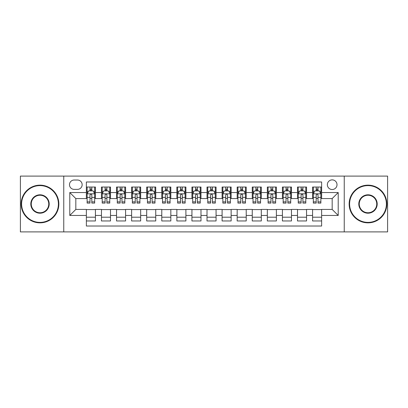 <?xml version="1.0" encoding="UTF-8"?>
<svg xmlns="http://www.w3.org/2000/svg" width="408" height="408" viewBox="0 0 408 408"><rect width="100%" height="100%" fill="white"/><g stroke="black" fill="none" stroke-linecap="round" stroke-linejoin="round"><path stroke-width="0.61" d="M332.178 179.872A4.825 4.825 0 0 0 327.354 184.696A4.825 4.825 0 0 0 332.178 189.521A4.825 4.825 0 0 0 337.008 184.696A4.825 4.825 0 0 0 332.178 179.872M344.245 231.897L387.6 231.897L387.6 176.103L344.245 176.103L344.245 231.897L63.755 231.897L63.755 176.103L20.4 176.103L20.4 231.897L63.755 231.897M321.626 187.037L312.579 187.037L312.579 192.54L306.546 192.54L306.546 198.574L312.579 198.574L312.579 192.54M306.546 192.54L306.546 187.037L297.498 187.037L297.498 192.54L291.465 192.54L291.465 198.574L297.498 198.574L297.498 192.54M291.465 192.54L291.465 187.037L282.418 187.037L282.418 192.54L276.384 192.54L276.384 198.574L282.418 198.574L282.418 192.54M276.384 192.54L276.384 187.037L267.337 187.037L267.337 192.54L261.304 192.54L261.304 198.574L267.337 198.574L267.337 192.54M261.304 192.54L261.304 187.037L252.256 187.037L252.256 192.54L246.223 192.54L246.223 198.574L252.256 198.574L252.256 192.54M246.223 192.54L246.223 187.037L237.175 187.037L237.175 192.54L231.142 192.54L231.142 198.574L237.175 198.574L237.175 192.54M231.142 192.54L231.142 187.037L222.095 187.037L222.095 192.54L216.067 192.54L216.067 198.574L222.095 198.574L222.095 192.54M216.067 192.54L216.067 187.037L207.014 187.037L207.014 192.54L200.986 192.54L200.986 198.574L207.014 198.574L207.014 192.54M200.986 192.54L200.986 187.037L191.933 187.037L191.933 192.54L185.905 192.54L185.905 198.574L191.933 198.574L191.933 192.54M185.905 192.54L185.905 187.037L176.858 187.037L176.858 192.54L170.825 192.54L170.825 198.574L176.858 198.574L176.858 192.54M170.825 192.54L170.825 187.037L161.777 187.037L161.777 192.54L155.744 192.54L155.744 198.574L161.777 198.574L161.777 192.54M155.744 192.54L155.744 187.037L146.696 187.037L146.696 192.54L140.663 192.54L140.663 198.574L146.696 198.574L146.696 192.54M140.663 192.54L140.663 187.037L131.616 187.037L131.616 192.54L125.582 192.54L125.582 198.574L131.616 198.574L131.616 192.54M125.582 192.54L125.582 187.037L116.535 187.037L116.535 192.54L110.502 192.54L110.502 198.574L116.535 198.574L116.535 192.54M110.502 192.54L110.502 187.037L101.454 187.037L101.454 198.574L95.421 198.574L95.421 187.037L86.374 187.037M86.374 220.963L95.421 220.963L95.421 209.426L101.454 209.426L101.454 220.963L110.502 220.963L110.502 209.426L116.535 209.426L116.535 215.46L110.502 215.46M116.535 215.46L116.535 220.963L125.582 220.963L125.582 209.426L131.616 209.426L131.616 215.46L125.582 215.46M131.616 215.46L131.616 220.963L140.663 220.963L140.663 209.426L146.696 209.426L146.696 215.46L140.663 215.46M146.696 215.46L146.696 220.963L155.744 220.963L155.744 209.426L161.777 209.426L161.777 215.46L155.744 215.46M161.777 215.46L161.777 220.963L170.825 220.963L170.825 209.426L176.858 209.426L176.858 215.46L170.825 215.46M176.858 215.46L176.858 220.963L185.905 220.963L185.905 209.426L191.933 209.426L191.933 215.46L185.905 215.46M191.933 215.46L191.933 220.963L200.986 220.963L200.986 209.426L207.014 209.426L207.014 215.46L200.986 215.46M207.014 215.46L207.014 220.963L216.067 220.963L216.067 209.426L222.095 209.426L222.095 215.46L216.067 215.46M222.095 215.46L222.095 220.963L231.142 220.963L231.142 209.426L237.175 209.426L237.175 215.46L231.142 215.46M237.175 215.46L237.175 220.963L246.223 220.963L246.223 209.426L252.256 209.426L252.256 215.46L246.223 215.46M252.256 215.46L252.256 220.963L261.304 220.963L261.304 209.426L267.337 209.426L267.337 215.46L261.304 215.46M267.337 215.46L267.337 220.963L276.384 220.963L276.384 209.426L282.418 209.426L282.418 215.46L276.384 215.46M282.418 215.46L282.418 220.963L291.465 220.963L291.465 209.426L297.498 209.426L297.498 215.46L291.465 215.46M297.498 215.46L297.498 220.963L306.546 220.963L306.546 209.426L312.579 209.426L312.579 215.46L306.546 215.46M74.159 189.373L77.479 189.373A4.677 4.677 0 0 0 82.151 184.696A4.677 4.677 0 0 0 77.479 180.025L74.159 180.025A4.677 4.677 0 0 0 69.487 184.696A4.677 4.677 0 0 0 74.159 189.373M344.245 176.103L63.755 176.103M321.626 192.54L321.626 181.983L86.374 181.983L86.374 198.574L75.822 198.574L75.822 209.426L86.374 209.426L86.374 226.017L321.626 226.017L321.626 209.426L332.178 209.426L332.178 198.574L321.626 198.574L321.626 192.54L338.212 192.54L338.212 215.46L321.626 215.46M86.374 215.46L69.788 215.46L69.788 192.54L86.374 192.54M312.579 215.46L312.579 220.963L321.626 220.963M86.374 190.806L87.128 190.806M89.995 190.806L91.805 190.806M94.671 190.806L95.421 190.806M86.374 198.421L87.128 198.421M89.995 198.421L91.805 198.421M94.671 198.421L95.421 198.421M86.374 209.579L95.421 209.579M86.374 217.194L95.421 217.194M101.454 198.421L102.209 198.421M105.075 198.421L106.886 198.421M109.752 198.421L110.502 198.421M101.454 190.806L102.209 190.806M105.075 190.806L106.886 190.806M109.752 190.806L110.502 190.806M101.454 209.579L110.502 209.579M101.454 217.194L110.502 217.194M116.535 209.579L125.582 209.579M116.535 217.194L125.582 217.194M116.535 190.806L117.29 190.806M120.156 190.806L121.967 190.806M124.828 190.806L125.582 190.806M116.535 198.421L117.29 198.421M120.156 198.421L121.967 198.421M124.828 198.421L125.582 198.421M131.616 209.579L140.663 209.579M131.616 217.194L140.663 217.194M131.616 190.806L132.371 190.806M135.237 190.806L137.042 190.806M139.908 190.806L140.663 190.806M131.616 198.421L132.371 198.421M135.237 198.421L137.042 198.421M139.908 198.421L140.663 198.421M146.696 209.579L155.744 209.579M146.696 217.194L155.744 217.194M146.696 190.806L147.451 190.806M150.317 190.806L152.123 190.806M154.989 190.806L155.744 190.806M146.696 198.421L147.451 198.421M150.317 198.421L152.123 198.421M154.989 198.421L155.744 198.421M161.777 209.579L170.825 209.579M161.777 217.194L170.825 217.194M161.777 190.806L162.532 190.806M165.393 190.806L167.204 190.806M170.07 190.806L170.825 190.806M161.777 198.421L162.532 198.421M165.393 198.421L167.204 198.421M170.07 198.421L170.825 198.421M176.858 209.579L185.905 209.579M176.858 217.194L185.905 217.194M176.858 190.806L177.608 190.806M180.474 190.806L182.284 190.806M185.15 190.806L185.905 190.806M176.858 198.421L177.608 198.421M180.474 198.421L182.284 198.421M185.15 198.421L185.905 198.421M191.933 209.579L200.986 209.579M191.933 217.194L200.986 217.194M191.933 190.806L192.688 190.806M195.554 190.806L197.365 190.806M200.231 190.806L200.986 190.806M191.933 198.421L192.688 198.421M195.554 198.421L197.365 198.421M200.231 198.421L200.986 198.421M207.014 209.579L216.067 209.579M207.014 217.194L216.067 217.194M207.014 190.806L207.769 190.806M210.635 190.806L212.446 190.806M215.312 190.806L216.067 190.806M207.014 198.421L207.769 198.421M210.635 198.421L212.446 198.421M215.312 198.421L216.067 198.421M222.095 209.579L231.142 209.579M222.095 217.194L231.142 217.194M222.095 190.806L222.85 190.806M225.716 190.806L227.526 190.806M230.393 190.806L231.142 190.806M222.095 198.421L222.85 198.421M225.716 198.421L227.526 198.421M230.393 198.421L231.142 198.421M237.175 209.579L246.223 209.579M237.175 217.194L246.223 217.194M237.175 190.806L237.93 190.806M240.796 190.806L242.607 190.806M245.468 190.806L246.223 190.806M237.175 198.421L237.93 198.421M240.796 198.421L242.607 198.421M245.468 198.421L246.223 198.421M252.256 209.579L261.304 209.579M252.256 217.194L261.304 217.194M252.256 190.806L253.011 190.806M255.877 190.806L257.683 190.806M260.549 190.806L261.304 190.806M252.256 198.421L253.011 198.421M255.877 198.421L257.683 198.421M260.549 198.421L261.304 198.421M267.337 209.579L276.384 209.579M267.337 217.194L276.384 217.194M267.337 190.806L268.092 190.806M270.958 190.806L272.763 190.806M275.63 190.806L276.384 190.806M267.337 198.421L268.092 198.421M270.958 198.421L272.763 198.421M275.63 198.421L276.384 198.421M282.418 209.579L291.465 209.579M282.418 217.194L291.465 217.194M282.418 190.806L283.172 190.806M286.034 190.806L287.844 190.806M290.71 190.806L291.465 190.806M282.418 198.421L283.172 198.421M286.034 198.421L287.844 198.421M290.71 198.421L291.465 198.421M297.498 209.579L306.546 209.579M297.498 217.194L306.546 217.194M297.498 190.806L298.248 190.806M301.114 190.806L302.925 190.806M305.791 190.806L306.546 190.806M297.498 198.421L298.248 198.421M301.114 198.421L302.925 198.421M305.791 198.421L306.546 198.421M312.579 209.579L321.626 209.579M312.579 217.194L321.626 217.194M312.579 190.806L313.329 190.806M316.195 190.806L318.005 190.806M320.872 190.806L321.626 190.806M312.579 198.421L313.329 198.421M316.195 198.421L318.005 198.421M320.872 198.421L321.626 198.421M75.822 198.574L69.788 192.54M75.822 209.426L69.788 215.46M338.212 192.54L332.178 198.574M338.212 215.46L332.178 209.426M91.805 188.996L89.995 188.996M94.671 201.868L91.805 201.868L91.805 203.097L94.671 203.097L94.671 193.897L93.162 190.883L88.638 190.883L87.128 193.897L87.128 203.097L89.995 203.097L89.995 201.868L87.128 201.868M87.128 193.897L87.128 187.037M94.671 193.897L94.671 187.037M89.995 190.883L89.995 187.037M91.805 187.037L91.805 190.883M91.805 201.868L91.805 195.029C91.203 193.866 90.596 193.866 89.995 195.029L89.995 201.868M40.004 185.604A18.396 18.396 0 0 0 21.609 204A18.396 18.396 0 0 0 40.004 222.396A18.396 18.396 0 0 0 58.4 204A18.396 18.396 0 0 0 40.004 185.604M40.004 222.85A18.85 18.85 0 0 1 21.155 204A18.85 18.85 0 0 1 40.004 185.15A18.85 18.85 0 0 1 58.854 204A18.85 18.85 0 0 1 40.004 222.85M40.004 194.8A9.2 9.2 0 0 1 49.205 204A9.2 9.2 0 0 1 40.004 213.2A9.2 9.2 0 0 1 30.804 204A9.2 9.2 0 0 1 40.004 194.8M40.004 212.746A8.746 8.746 0 0 0 48.751 204A8.746 8.746 0 0 0 40.004 195.254A8.746 8.746 0 0 0 31.258 204A8.746 8.746 0 0 0 40.004 212.746M367.996 185.604A18.396 18.396 0 0 0 349.6 204A18.396 18.396 0 0 0 367.996 222.396A18.396 18.396 0 0 0 386.391 204A18.396 18.396 0 0 0 367.996 185.604M367.996 222.85A18.85 18.85 0 0 1 349.146 204A18.85 18.85 0 0 1 367.996 185.15A18.85 18.85 0 0 1 386.845 204A18.85 18.85 0 0 1 367.996 222.85M367.996 194.8A9.2 9.2 0 0 1 377.196 204A9.2 9.2 0 0 1 367.996 213.2A9.2 9.2 0 0 1 358.795 204A9.2 9.2 0 0 1 367.996 194.8M367.996 212.746A8.746 8.746 0 0 0 376.742 204A8.746 8.746 0 0 0 367.996 195.254A8.746 8.746 0 0 0 359.249 204A8.746 8.746 0 0 0 367.996 212.746M106.886 188.996L105.075 188.996M109.752 201.868L106.886 201.868L106.886 203.097L109.752 203.097L109.752 193.897L108.242 190.883L103.719 190.883L102.209 193.897L102.209 203.097L105.075 203.097L105.075 201.868L102.209 201.868M102.209 193.897L102.209 187.037M109.752 193.897L109.752 187.037M105.075 190.883L105.075 187.037M106.886 187.037L106.886 190.883M106.886 201.868L106.886 195.029C106.284 193.866 105.677 193.866 105.075 195.029L105.075 201.868M121.967 188.996L120.156 188.996M124.828 201.868L121.967 201.868L121.967 203.097L124.828 203.097L124.828 193.897L123.323 190.883L118.799 190.883L117.29 193.897L117.29 203.097L120.156 203.097L120.156 201.868L117.29 201.868M117.29 193.897L117.29 187.037M124.828 193.897L124.828 187.037M120.156 190.883L120.156 187.037M121.967 187.037L121.967 190.883M121.967 201.868L121.967 195.029C121.36 193.866 120.758 193.866 120.156 195.029L120.156 201.868M137.042 188.996L135.237 188.996M139.908 201.868L137.042 201.868L137.042 203.097L139.908 203.097L139.908 193.897L138.404 190.883L133.88 190.883L132.371 193.897L132.371 203.097L135.237 203.097L135.237 201.868L132.371 201.868M132.371 193.897L132.371 187.037M139.908 193.897L139.908 187.037M135.237 190.883L135.237 187.037M137.042 187.037L137.042 190.883M137.042 201.868L137.042 195.029C136.44 193.866 135.839 193.866 135.237 195.029L135.237 201.868M152.123 188.996L150.317 188.996M154.989 201.868L152.123 201.868L152.123 203.097L154.989 203.097L154.989 193.897L153.479 190.883L148.956 190.883L147.451 193.897L147.451 203.097L150.317 203.097L150.317 201.868L147.451 201.868M147.451 193.897L147.451 187.037M154.989 193.897L154.989 187.037M150.317 190.883L150.317 187.037M152.123 187.037L152.123 190.883M152.123 201.868L152.123 195.029C151.521 193.866 150.919 193.866 150.317 195.029L150.317 201.868M167.204 188.996L165.393 188.996M170.07 201.868L167.204 201.868L167.204 203.097L170.07 203.097L170.07 193.897L168.56 190.883L164.036 190.883L162.532 193.897L162.532 203.097L165.393 203.097L165.393 201.868L162.532 201.868M162.532 193.897L162.532 187.037M170.07 193.897L170.07 187.037M165.393 190.883L165.393 187.037M167.204 187.037L167.204 190.883M167.204 201.868L167.204 195.029C166.602 193.866 166 193.866 165.393 195.029L165.393 201.868M182.284 188.996L180.474 188.996M185.15 201.868L182.284 201.868L182.284 203.097L185.15 203.097L185.15 193.897L183.641 190.883L179.117 190.883L177.608 193.897L177.608 203.097L180.474 203.097L180.474 201.868L177.608 201.868M177.608 193.897L177.608 187.037M185.15 193.897L185.15 187.037M180.474 190.883L180.474 187.037M182.284 187.037L182.284 190.883M182.284 201.868L182.284 195.029C181.682 193.866 181.081 193.866 180.474 195.029L180.474 201.868M197.365 188.996L195.554 188.996M200.231 201.868L197.365 201.868L197.365 203.097L200.231 203.097L200.231 193.897L198.721 190.883L194.198 190.883L192.688 193.897L192.688 203.097L195.554 203.097L195.554 201.868L192.688 201.868M192.688 193.897L192.688 187.037M200.231 193.897L200.231 187.037M195.554 190.883L195.554 187.037M197.365 187.037L197.365 190.883M197.365 201.868L197.365 195.029C196.763 193.866 196.161 193.866 195.554 195.029L195.554 201.868M212.446 188.996L210.635 188.996M215.312 201.868L212.446 201.868L212.446 203.097L215.312 203.097L215.312 193.897L213.802 190.883L209.279 190.883L207.769 193.897L207.769 203.097L210.635 203.097L210.635 201.868L207.769 201.868M207.769 193.897L207.769 187.037M215.312 193.897L215.312 187.037M210.635 190.883L210.635 187.037M212.446 187.037L212.446 190.883M212.446 201.868L212.446 195.029C211.844 193.866 211.237 193.866 210.635 195.029L210.635 201.868M227.526 188.996L225.716 188.996M230.393 201.868L227.526 201.868L227.526 203.097L230.393 203.097L230.393 193.897L228.883 190.883L224.359 190.883L222.85 193.897L222.85 203.097L225.716 203.097L225.716 201.868L222.85 201.868M222.85 193.897L222.85 187.037M230.393 193.897L230.393 187.037M225.716 190.883L225.716 187.037M227.526 187.037L227.526 190.883M227.526 201.868L227.526 195.029C226.924 193.866 226.318 193.866 225.716 195.029L225.716 201.868M242.607 188.996L240.796 188.996M245.468 201.868L242.607 201.868L242.607 203.097L245.468 203.097L245.468 193.897L243.964 190.883L239.44 190.883L237.93 193.897L237.93 203.097L240.796 203.097L240.796 201.868L237.93 201.868M237.93 193.897L237.93 187.037M245.468 193.897L245.468 187.037M240.796 190.883L240.796 187.037M242.607 187.037L242.607 190.883M242.607 201.868L242.607 195.029C242 193.866 241.398 193.866 240.796 195.029L240.796 201.868M257.683 188.996L255.877 188.996M260.549 201.868L257.683 201.868L257.683 203.097L260.549 203.097L260.549 193.897L259.044 190.883L254.521 190.883L253.011 193.897L253.011 203.097L255.877 203.097L255.877 201.868L253.011 201.868M253.011 193.897L253.011 187.037M260.549 193.897L260.549 187.037M255.877 190.883L255.877 187.037M257.683 187.037L257.683 190.883M257.683 201.868L257.683 195.029C257.081 193.866 256.479 193.866 255.877 195.029L255.877 201.868M272.763 188.996L270.958 188.996M275.63 201.868L272.763 201.868L272.763 203.097L275.63 203.097L275.63 193.897L274.12 190.883L269.596 190.883L268.092 193.897L268.092 203.097L270.958 203.097L270.958 201.868L268.092 201.868M268.092 193.897L268.092 187.037M275.63 193.897L275.63 187.037M270.958 190.883L270.958 187.037M272.763 187.037L272.763 190.883M272.763 201.868L272.763 195.029C272.161 193.866 271.56 193.866 270.958 195.029L270.958 201.868M287.844 188.996L286.034 188.996M290.71 201.868L287.844 201.868L287.844 203.097L290.71 203.097L290.71 193.897L289.201 190.883L284.677 190.883L283.172 193.897L283.172 203.097L286.034 203.097L286.034 201.868L283.172 201.868M283.172 193.897L283.172 187.037M290.71 193.897L290.71 187.037M286.034 190.883L286.034 187.037M287.844 187.037L287.844 190.883M287.844 201.868L287.844 195.029C287.242 193.866 286.64 193.866 286.034 195.029L286.034 201.868M302.925 188.996L301.114 188.996M305.791 201.868L302.925 201.868L302.925 203.097L305.791 203.097L305.791 193.897L304.281 190.883L299.758 190.883L298.248 193.897L298.248 203.097L301.114 203.097L301.114 201.868L298.248 201.868M298.248 193.897L298.248 187.037M305.791 193.897L305.791 187.037M301.114 190.883L301.114 187.037M302.925 187.037L302.925 190.883M302.925 201.868L302.925 195.029C302.323 193.866 301.721 193.866 301.114 195.029L301.114 201.868M318.005 188.996L316.195 188.996M320.872 201.868L318.005 201.868L318.005 203.097L320.872 203.097L320.872 193.897L319.362 190.883L314.838 190.883L313.329 193.897L313.329 203.097L316.195 203.097L316.195 201.868L313.329 201.868M313.329 193.897L313.329 187.037M320.872 193.897L320.872 187.037M316.195 190.883L316.195 187.037M318.005 187.037L318.005 190.883M318.005 201.868L318.005 195.029C317.404 193.866 316.802 193.866 316.195 195.029L316.195 201.868M101.454 215.46L95.421 215.46M101.454 192.54L95.421 192.54M94.631 193.82L87.169 193.82M87.128 191.709L88.225 191.709M93.575 191.709L94.671 191.709M89.995 197.39L87.128 197.39M94.671 197.39L91.805 197.39M91.805 189.955L89.995 189.955M109.711 193.82L102.245 193.82M102.209 191.709L103.301 191.709M108.656 191.709L109.752 191.709M105.075 197.39L102.209 197.39M109.752 197.39L106.886 197.39M106.886 189.955L105.075 189.955M124.792 193.82L117.326 193.82M117.29 191.709L118.381 191.709M123.736 191.709L124.828 191.709M120.156 197.39L117.29 197.39M124.828 197.39L121.967 197.39M121.967 189.955L120.156 189.955M139.873 193.82L132.406 193.82M132.371 191.709L133.462 191.709M138.817 191.709L139.908 191.709M135.237 197.39L132.371 197.39M139.908 197.39L137.042 197.39M137.042 189.955L135.237 189.955M154.953 193.82L147.487 193.82M147.451 191.709L148.543 191.709M153.898 191.709L154.989 191.709M150.317 197.39L147.451 197.39M154.989 197.39L152.123 197.39M152.123 189.955L150.317 189.955M170.034 193.82L162.568 193.82M162.532 191.709L163.623 191.709M168.978 191.709L170.07 191.709M165.393 197.39L162.532 197.39M170.07 197.39L167.204 197.39M167.204 189.955L165.393 189.955M185.115 193.82L177.648 193.82M177.608 191.709L178.704 191.709M184.059 191.709L185.15 191.709M180.474 197.39L177.608 197.39M185.15 197.39L182.284 197.39M182.284 189.955L180.474 189.955M200.19 193.82L192.729 193.82M192.688 191.709L193.785 191.709M199.135 191.709L200.231 191.709M195.554 197.39L192.688 197.39M200.231 197.39L197.365 197.39M197.365 189.955L195.554 189.955M215.271 193.82L207.81 193.82M207.769 191.709L208.865 191.709M214.215 191.709L215.312 191.709M210.635 197.39L207.769 197.39M215.312 197.39L212.446 197.39M212.446 189.955L210.635 189.955M230.352 193.82L222.885 193.82M222.85 191.709L223.941 191.709M229.296 191.709L230.393 191.709M225.716 197.39L222.85 197.39M230.393 197.39L227.526 197.39M227.526 189.955L225.716 189.955M245.432 193.82L237.966 193.82M237.93 191.709L239.022 191.709M244.377 191.709L245.468 191.709M240.796 197.39L237.93 197.39M245.468 197.39L242.607 197.39M242.607 189.955L240.796 189.955M260.513 193.82L253.047 193.82M253.011 191.709L254.102 191.709M259.457 191.709L260.549 191.709M255.877 197.39L253.011 197.39M260.549 197.39L257.683 197.39M257.683 189.955L255.877 189.955M275.594 193.82L268.127 193.82M268.092 191.709L269.183 191.709M274.538 191.709L275.63 191.709M270.958 197.39L268.092 197.39M275.63 197.39L272.763 197.39M272.763 189.955L270.958 189.955M290.675 193.82L283.208 193.82M283.172 191.709L284.264 191.709M289.619 191.709L290.71 191.709M286.034 197.39L283.172 197.39M290.71 197.39L287.844 197.39M287.844 189.955L286.034 189.955M305.755 193.82L298.289 193.82M298.248 191.709L299.345 191.709M304.7 191.709L305.791 191.709M301.114 197.39L298.248 197.39M305.791 197.39L302.925 197.39M302.925 189.955L301.114 189.955M320.831 193.82L313.37 193.82M313.329 191.709L314.425 191.709M319.775 191.709L320.872 191.709M316.195 197.39L313.329 197.39M320.872 197.39L318.005 197.39M318.005 189.955L316.195 189.955"/></g></svg>
